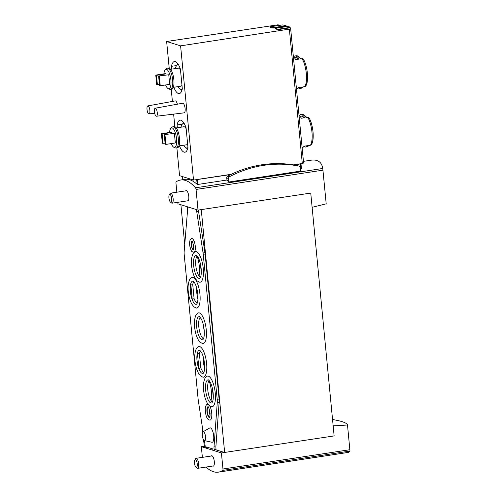 <?xml version="1.0" encoding="UTF-8"?>
<svg xmlns="http://www.w3.org/2000/svg" width="497" height="497" viewBox="0 0 497 497"><rect width="100%" height="100%" fill="white"/><g stroke="black" fill="none" stroke-linecap="round" stroke-linejoin="round"><path stroke-width="0.75" d="M310.749 193.078L201.061 209.647L310.749 193.078L334.133 435.912L221.42 452.935L222.967 469.006A1.621 0.54 81.4 0 1 222.724 470.398A87.547 29.348 81.4 0 1 218.351 472.15L348.652 452.351L349.981 451.065L347.496 425.016C346.949 422.947 341.967 421.114 332.555 419.505M312.122 207.317L326.2 203.845L322.77 168.477C321.696 162.003 317.738 159.251 310.898 160.227L303.437 161.357M290.254 28.223L290.173 27.385L277.916 29.248L275.065 28.354L275.102 28.758L277.953 29.646L289.826 27.844A60.796 9.244 174.5 0 1 290.683 28.907L180.597 45.861L166.638 41.493L277.717 24.85A60.796 9.244 174.5 0 1 280.643 25.192M286.129 26.254L286.073 25.695L272.928 27.689L270.082 26.801L270.12 27.198L272.965 28.087L285.732 26.148A60.796 9.244 174.5 0 1 287.067 26.534M333.164 425.867L347.496 425.016M176.839 192.209L175.969 183.169A1.621 0.54 81.4 0 1 176.218 181.778A87.547 29.348 81.4 0 1 180.591 180.026A87.547 29.348 81.4 0 1 195.514 187.81A1.621 0.54 81.4 0 1 196.048 189.45L198.036 210.101L177.963 203.826L177.814 202.304M201.061 209.647L198.036 210.101M202.372 457.37L201.341 446.654L221.42 452.935M205.205 446.461L201.341 446.654M228.9 181.995L228.57 178.541A1.826 1.696 -72.6 0 1 229.558 176.665A116.118 107.961 -72.6 0 1 298.977 166.116A1.826 1.696 -72.6 0 1 300.294 167.644L300.629 171.098L228.9 181.995A87.547 29.348 -98.6 0 0 226.955 180.026L197.7 184.474L197.172 184.387L196.713 179.634L193.513 180.038L180.597 45.861M226.955 180.026L226.756 177.976A1.826 1.696 -72.6 0 1 227.75 176.1A116.118 107.961 -72.6 0 1 230.881 174.509L196.713 179.634M303.605 163.091L290.683 28.913L303.605 163.078L300.971 163.712A62.013 9.431 174.5 0 1 300.983 163.768L300.461 163.935L300.927 168.787L301.437 168.489L300.412 168.868M180.591 180.026L184.934 179.361A87.547 29.348 81.4 0 1 197.172 184.387M204.36 446.194L203.534 439.77M300.461 163.935L293.826 164.942A116.118 107.961 -72.6 0 1 297.169 165.551A1.826 1.696 -72.6 0 1 297.33 165.594L299.138 166.16M300.983 163.768L301.437 168.489L300.983 163.768M293.553 57.018A16.413 5.504 81.4 0 1 295.125 55.95A16.413 5.504 81.4 0 1 296.038 56.031A16.413 5.504 81.4 0 1 299.132 59.093L295.734 59.609A16.413 5.504 -98.6 0 0 293.379 56.9M302.095 58.646A1.621 1.18 -30.9 0 1 303.338 59.1C307.494 65.766 309.109 81.334 305.736 86.024A1.621 1.429 -147.1 0 1 304.791 86.615A16.413 5.504 -98.6 0 0 302.095 58.646L300.374 58.907A16.413 5.504 -98.6 0 0 298.467 56.528A16.413 5.504 -98.6 0 0 297.281 55.838A16.413 5.504 -98.6 0 0 296.374 55.757L295.125 55.95M296.467 88.951L296.659 88.92A16.413 5.504 -98.6 0 0 298.424 87.584L301.822 87.068A16.413 5.504 81.4 0 1 300.058 88.404L301.306 88.218A16.413 5.504 -98.6 0 0 303.071 86.876L304.791 86.615M300.058 88.404A16.413 5.504 81.4 0 1 298.237 87.851M299.194 115.633A16.413 5.504 81.4 0 1 300.772 114.565A16.413 5.504 81.4 0 1 301.679 114.645A16.413 5.504 81.4 0 1 304.773 117.708L301.375 118.224A16.413 5.504 -98.6 0 0 299.026 115.515M307.742 117.261A1.621 1.18 -30.9 0 1 308.979 117.714C313.141 124.38 314.756 139.949 311.377 144.639A1.621 1.429 -147.1 0 1 310.432 145.23A16.413 5.504 -98.6 0 0 307.742 117.261L306.022 117.522A16.413 5.504 -98.6 0 0 304.114 115.142A16.413 5.504 -98.6 0 0 302.928 114.453A16.413 5.504 -98.6 0 0 302.014 114.372L300.772 114.565M302.108 147.566L302.306 147.534A16.413 5.504 -98.6 0 0 304.071 146.199L307.469 145.683A16.413 5.504 81.4 0 1 305.705 147.019L306.947 146.832A16.413 5.504 -98.6 0 0 308.712 145.491L310.432 145.23M305.705 147.019A16.413 5.504 81.4 0 1 303.878 146.466M166.01 74.861L165.917 73.885L165.203 73.662L155.766 75.097L156.685 84.664L159.438 84.577M165.607 84.968A9.853 3.305 -98.6 0 0 168.222 88.64A9.853 3.305 -98.6 0 0 170.925 80.303A9.853 3.305 -98.6 0 0 166.507 69.313A9.853 3.305 -98.6 0 0 165.327 69.574A9.853 3.305 -98.6 0 0 163.917 73.86M168.763 74.774L158.611 75.985L159.537 85.559L160.245 85.782L169.682 84.347L168.763 74.774L158.611 75.985M171.651 133.476L171.558 132.5L170.844 132.277L161.407 133.712L162.333 143.279L165.085 143.192M171.248 143.583A9.853 3.305 -98.6 0 0 173.863 147.255A9.853 3.305 -98.6 0 0 176.565 138.918A9.853 3.305 -98.6 0 0 172.155 127.928A9.853 3.305 -98.6 0 0 170.968 128.189A9.853 3.305 -98.6 0 0 169.564 132.475M174.404 133.389L164.258 134.6L165.178 144.173L165.892 144.397L175.329 142.962L174.404 133.389L164.258 134.6M156.443 116.23L184.12 112.844A4.864 1.628 -98.6 0 0 185.077 108.203A4.864 1.628 -98.6 0 0 182.946 103.252A4.864 1.628 -98.6 0 0 182.66 103.233L155.226 108.216A4.051 1.361 -98.6 0 0 154.424 111.775A4.051 1.361 -98.6 0 0 156.443 116.23A4.051 1.361 -98.6 0 0 157.238 112.365A4.051 1.361 -98.6 0 0 155.462 108.234A4.051 1.361 -98.6 0 0 155.226 108.216M177.361 104.196A4.864 1.628 -98.6 0 0 175.54 100.934A4.864 1.628 -98.6 0 0 175.255 100.916L147.82 105.904A4.051 1.361 -98.6 0 0 147.019 109.464A4.051 1.361 -98.6 0 0 149.038 113.912A4.051 1.361 -98.6 0 0 149.833 110.048A4.051 1.361 -98.6 0 0 148.056 105.917A4.051 1.361 -98.6 0 0 147.82 105.904M166.638 41.493L169.197 68.083M171.241 89.292L172.409 101.431M173.633 114.13L174.845 126.698M176.889 147.907L179.56 175.671L193.513 180.038M177.361 127.748L177.094 124.952A16.215 5.436 -98.6 0 1 180.088 120.156A16.215 5.436 -98.6 0 1 186.064 127.76L187.959 147.416A16.215 5.436 -98.6 0 1 184.959 152.212A16.215 5.436 -98.6 0 1 179.454 145.876M171.72 69.133L171.446 66.337A16.215 5.436 -98.6 0 1 174.447 61.541A16.215 5.436 -98.6 0 1 180.417 69.145L182.312 88.801A16.215 5.436 -98.6 0 1 179.318 93.598A16.215 5.436 -98.6 0 1 173.807 87.261M300.971 163.712L293.354 164.867M231.322 174.292L196.532 179.579M182.834 123.722A16.215 5.436 81.4 0 1 183.287 122.132M182.293 124.163L177.094 124.952M187.425 149.38A16.215 5.436 81.4 0 1 186.518 147.994M177.187 65.113A16.215 5.436 81.4 0 1 177.64 63.517M176.652 65.548L171.446 66.337M181.784 90.765A16.215 5.436 81.4 0 1 180.877 89.379M184.331 123.759A12.363 4.144 -98.6 0 0 183.996 123.623A12.363 4.144 -98.6 0 0 183.312 123.56A12.363 4.144 -98.6 0 0 181.032 127.189M183.772 145.217A12.363 4.144 -98.6 0 0 187.027 148.007A12.363 4.144 -98.6 0 0 187.941 147.516M186.158 128.754A9.12 3.057 -98.6 0 0 184.306 126.81A9.12 3.057 -98.6 0 0 183.797 126.766L176.242 127.915M178.982 145.95L186.537 144.801A9.12 3.057 -98.6 0 0 187.617 143.888M173.863 147.255L175.366 147.907A10.741 3.603 -98.6 0 0 176.137 148.019L177.342 147.839A10.741 3.603 -98.6 0 0 179.411 137.539A10.741 3.603 -98.6 0 0 174.714 126.648A10.741 3.603 -98.6 0 0 174.118 126.598L172.906 126.785A10.741 3.603 -98.6 0 0 172.21 127.12L170.968 128.189M176.137 148.019A10.741 3.603 -98.6 0 0 178.199 137.725A10.741 3.603 -98.6 0 0 173.503 126.834A10.741 3.603 -98.6 0 0 172.906 126.785M178.684 65.144A12.363 4.144 -98.6 0 0 178.355 65.008A12.363 4.144 -98.6 0 0 177.665 64.945A12.363 4.144 -98.6 0 0 175.385 68.574M178.125 86.602A12.363 4.144 -98.6 0 0 181.38 89.392A12.363 4.144 -98.6 0 0 182.293 88.901M180.517 70.139A9.12 3.057 -98.6 0 0 178.659 68.195A9.12 3.057 -98.6 0 0 178.156 68.151L170.595 69.3M173.335 87.335L180.896 86.186A9.12 3.057 -98.6 0 0 181.97 85.273M168.222 88.64L169.725 89.292A10.741 3.603 -98.6 0 0 170.49 89.404L171.701 89.224A10.741 3.603 -98.6 0 0 173.764 78.924A10.741 3.603 -98.6 0 0 169.067 68.039A10.741 3.603 -98.6 0 0 168.471 67.983L167.265 68.17A10.741 3.603 -98.6 0 0 166.57 68.505L165.327 69.574M170.49 89.404A10.741 3.603 -98.6 0 0 172.558 79.11A10.741 3.603 -98.6 0 0 167.862 68.219A10.741 3.603 -98.6 0 0 167.265 68.17M163.041 143.503L162.121 133.935L171.558 132.5M162.121 133.935L161.407 133.712M165.892 144.397L164.967 134.824M157.4 84.888L156.474 75.32L165.917 73.885M156.474 75.32L155.766 75.097M160.245 85.782L159.326 76.209M303.841 117.851A14.792 4.958 -98.6 0 0 301.014 116.168L299.977 116.323M298.194 59.236A14.792 4.958 -98.6 0 0 295.373 57.553L294.33 57.708M272.965 28.087L272.928 27.689M270.082 26.801L282.339 24.937A61.199 9.306 174.5 0 1 286.073 25.695M277.953 29.646L277.916 29.248M275.065 28.354L288.21 26.36A61.199 9.306 174.5 0 1 290.173 27.385M185.685 190.86A5.268 1.764 81.4 0 1 186.133 190.587A5.268 1.764 81.4 0 1 186.425 190.612A5.268 1.764 81.4 0 1 188.73 195.955A5.268 1.764 81.4 0 1 187.717 201.005A5.268 1.764 81.4 0 1 187.425 200.981A5.268 1.764 81.4 0 1 187.207 200.881M224.656 452.543L201.273 209.709M203.223 356.734A15.991 5.361 -98.6 0 0 204.59 368.532M196.57 287.608A15.991 5.361 -98.6 0 0 197.93 299.411M211.026 400.594A15.991 5.361 -98.6 0 0 209.107 380.665M199.042 276.04A15.991 5.361 -98.6 0 0 197.104 256.104M202.795 432.067L202.26 426.544M184.741 244.555L180.908 204.745M224.439 452.475L216.071 449.86L216.009 449.226A8.107 2.715 81.4 0 1 215.947 445.952L214.058 446.238L217.257 402.576A8.107 2.715 81.4 0 0 217.195 399.302L203.236 254.315A8.107 2.715 81.4 0 0 203.062 252.917L196.408 209.591M218.351 472.15A87.547 29.348 81.4 0 1 206.038 467.062M211.219 456.022A5.268 1.764 81.4 0 1 211.666 455.749A5.268 1.764 81.4 0 1 214.201 460.694A5.268 1.764 81.4 0 1 213.25 466.167A5.268 1.764 81.4 0 1 212.958 466.143A5.268 1.764 81.4 0 1 212.741 466.043M230.881 174.509A116.118 107.961 -72.6 0 1 293.826 164.942M195.936 467.205L197.005 468.099A5.063 1.696 -98.6 0 0 197.651 468.336A5.063 1.696 -98.6 0 0 198.57 463.074A5.063 1.696 -98.6 0 0 196.129 458.315A5.063 1.696 -98.6 0 0 195.582 458.737L194.824 459.905A3.945 1.323 -98.6 0 0 194.457 463.049A3.945 1.323 -98.6 0 0 195.936 467.205A3.945 1.323 -98.6 0 0 197.154 463.285A3.945 1.323 -98.6 0 0 194.824 459.905M170.403 202.043L171.471 202.938A5.063 1.696 -98.6 0 0 172.117 203.174A5.063 1.696 -98.6 0 0 173.037 197.905A5.063 1.696 -98.6 0 0 170.595 193.153A5.063 1.696 -98.6 0 0 170.049 193.575L169.297 194.743A3.945 1.323 -98.6 0 0 168.924 197.887A3.945 1.323 -98.6 0 0 170.403 202.043A3.945 1.323 -98.6 0 0 171.62 198.123A3.945 1.323 -98.6 0 0 169.297 194.743M198.365 210.051L204.95 252.631A8.107 2.715 81.4 0 1 205.124 254.029L219.084 399.016A8.107 2.715 81.4 0 1 219.146 402.284L215.947 445.952M193.917 281.818A11.145 3.734 -98.6 0 0 192.718 284.402L194.085 298.56A11.145 3.734 -98.6 0 0 197.172 303.269M193.165 281.147A11.704 3.926 -98.6 0 0 193.078 281.134A11.704 3.926 -98.6 0 0 190.575 293.298A11.704 3.926 -98.6 0 0 196.576 304.17A11.704 3.926 -98.6 0 0 196.657 304.133L197.34 302.816C197.98 300.834 198.141 298.001 197.831 294.305C197.359 289.913 196.402 286.291 194.961 283.445L193.171 281.153M194.085 298.56L192.271 299.648A11.692 3.92 81.4 0 1 190.755 283.886L192.718 284.402M200.577 350.957A11.145 3.734 -98.6 0 0 199.378 353.541L200.738 367.699A11.145 3.734 -98.6 0 0 203.832 372.408M203.31 373.272L204 371.955C204.64 369.979 204.801 367.14 204.491 363.45C204.012 359.051 203.056 355.436 201.62 352.584L199.819 350.292A11.704 3.926 -98.6 0 0 199.732 350.279A11.704 3.926 -98.6 0 0 197.234 362.437A11.704 3.926 -98.6 0 0 203.236 373.309A11.704 3.926 -98.6 0 0 203.31 373.272L203.323 373.266M200.738 367.699L198.93 368.793A11.692 3.92 81.4 0 1 197.415 353.025L199.378 353.541M197.228 255.974A11.145 3.734 -98.6 0 0 196.011 267.131A11.145 3.734 -98.6 0 0 200.49 277.425M196.477 255.309A11.704 3.926 -98.6 0 0 196.39 255.29A11.704 3.926 -98.6 0 0 193.886 267.454A11.704 3.926 -98.6 0 0 199.887 278.326A11.704 3.926 -98.6 0 0 199.968 278.289L200.651 276.972C201.291 274.996 201.453 272.157 201.148 268.461C200.67 264.069 199.713 260.453 198.272 257.601L196.477 255.309M209.225 380.54A11.145 3.734 -98.6 0 0 208.007 391.698A11.145 3.734 -98.6 0 0 212.48 401.992M208.473 379.876A11.704 3.926 -98.6 0 0 208.38 379.857A11.704 3.926 -98.6 0 0 205.882 392.021A11.704 3.926 -98.6 0 0 211.884 402.893A11.704 3.926 -98.6 0 0 211.964 402.856L212.648 401.539C213.288 399.563 213.449 396.724 213.138 393.028C212.666 388.635 211.703 385.013 210.268 382.168L208.479 379.876M187.518 206.82L187.518 206.814A8.107 2.715 81.4 0 1 187.568 210.225L184.176 251.389A8.107 2.715 81.4 0 0 184.225 254.799L198.11 398.979A8.107 2.715 81.4 0 0 198.272 400.278L203.062 431.794M188.872 207.237L195.054 209.169M189.425 207.411L188.897 207.491M212.878 450.263L212.753 448.921L206.572 446.989L206.696 448.331M216.009 449.226L214.12 449.512L214.232 450.686M205.348 447.909L205.118 445.579A8.107 2.715 81.4 0 0 204.957 444.275L204.397 440.591M198.471 211.157L196.582 211.442M214.12 449.512A8.107 2.715 81.4 0 1 214.058 446.238M191.631 277.537A15.519 5.2 81.4 0 1 199.956 294.404A15.519 5.2 81.4 0 1 196.265 308.034L193.842 306.767L191.904 304.226C190.376 301.474 189.27 298.014 188.599 293.845C187.611 288.161 187.99 283.352 189.724 279.413L191.631 277.537M198.284 346.676A15.519 5.2 81.4 0 1 206.615 363.549A15.519 5.2 81.4 0 1 202.919 377.18L200.502 375.912L198.558 373.365C197.029 370.613 195.93 367.153 195.253 362.99C194.271 357.3 194.644 352.491 196.383 348.559L198.284 346.676M197.949 313.042A15.519 5.2 81.4 0 1 206.274 329.915A15.519 5.2 81.4 0 1 202.583 343.545L200.167 342.278L198.222 339.731C196.694 336.978 195.588 333.518 194.917 329.356C193.929 323.665 194.308 318.857 196.042 314.924L197.949 313.042M195.271 246.189A6.89 2.311 -98.6 0 0 191.817 238.616C190.873 238.883 189.108 239.262 189.773 245.916C190.773 249.829 191.556 251.743 192.134 251.65L193.886 252.24A6.89 2.311 -98.6 0 0 195.271 246.189M208.075 404.285A8.002 2.684 -98.6 0 0 207.709 404.266C206.907 404.763 205.957 403.887 205.249 408.82C205.503 416.163 207.125 419.928 210.113 420.095A8.002 2.684 -98.6 0 0 211.722 413.063A8.002 2.684 -98.6 0 0 209.771 405.993M203.08 431.787L209.715 427.967A7.293 2.448 81.4 0 1 213.53 434.701A7.293 2.448 81.4 0 1 211.884 442.268L204.416 440.591A4.492 1.503 -98.6 0 0 205.516 436.652A4.492 1.503 -98.6 0 0 203.08 431.787A4.492 1.503 -98.6 0 0 202.36 435.664A4.492 1.503 -98.6 0 0 204.416 440.591M206.938 376.26A15.519 5.2 81.4 0 1 215.263 393.133A15.519 5.2 81.4 0 1 211.573 406.763L209.15 405.496L207.206 402.949C205.677 400.197 204.578 396.736 203.907 392.574C202.919 386.883 203.292 382.075 205.031 378.142L206.938 376.26M194.942 251.693A15.519 5.2 81.4 0 1 203.267 268.566A15.519 5.2 81.4 0 1 199.577 282.197L197.16 280.929L195.215 278.382C193.687 275.63 192.581 272.17 191.91 268.007C190.923 262.317 191.302 257.508 193.035 253.576L194.942 251.693M207.951 406.701A5.573 1.87 -98.6 0 0 207.063 412.46A5.573 1.87 -98.6 0 0 209.622 417.697M210.15 415.225A4.659 1.566 81.4 0 1 209.194 408.907M210.014 416.542A4.659 1.566 81.4 0 1 209.61 416.79A4.659 1.566 81.4 0 1 207.367 412.417A4.659 1.566 81.4 0 1 208.212 407.571A4.659 1.566 81.4 0 1 208.467 407.596A4.659 1.566 81.4 0 1 208.665 407.689M192.01 241.082A4.461 1.497 -98.6 0 0 191.376 245.655A4.461 1.497 -98.6 0 0 193.339 249.829M193.675 246.667A4.051 1.361 81.4 0 1 193.271 244.002M193.488 249.432A4.051 1.361 81.4 0 1 193.463 249.438A4.051 1.361 81.4 0 1 191.507 245.636A4.051 1.361 81.4 0 1 192.246 241.424A4.051 1.361 81.4 0 1 192.271 241.418M202.975 339.637L203.658 338.32C204.298 336.345 204.46 333.506 204.155 329.809C203.677 325.417 202.72 321.795 201.279 318.95L199.483 316.651A11.704 3.926 -98.6 0 0 199.396 316.639A11.704 3.926 -98.6 0 0 196.893 328.803A11.704 3.926 -98.6 0 0 202.894 339.675A11.704 3.926 -98.6 0 0 202.975 339.637L202.981 339.631M200.235 317.322A11.145 3.734 -98.6 0 0 199.017 328.48A11.145 3.734 -98.6 0 0 203.497 338.774M212.43 388.524L213.281 397.351M200.434 263.957L201.285 272.785M197.415 353.025L198.93 368.793M190.755 283.886L192.271 299.648M349.876 449.723L222.967 469.006M322.957 170.167L196.048 189.45M197.7 184.474L197.234 179.622M322.77 168.477L195.514 187.81M182.84 179.684L182.542 176.603M305.941 85.291A15.196 5.094 -98.6 0 0 303.443 59.391M311.582 143.906A15.196 5.094 -98.6 0 0 309.091 118.006M302.3 163.507L289.378 29.335M349.981 451.065L222.724 470.398M228.57 178.541L226.756 177.976M229.558 176.665L227.75 176.1M298.977 166.116L297.169 165.551M204.95 252.631L203.062 252.917M205.124 254.029L203.236 254.315M219.084 399.016L217.195 399.302M219.146 402.284L217.257 402.576M203.385 325.032A12.406 4.156 -98.6 0 0 204.211 330.48M182.815 179.684L182.517 176.597M184.145 123.436L183.312 123.56M187.86 147.876L187.027 148.007M178.504 64.821L177.665 64.945M182.213 89.261L181.38 89.392M149.038 113.912L154.654 113.229M306.804 117.398L304.114 115.142M301.163 58.789L298.467 56.528M212.176 455.879L196.129 458.315M213.698 465.894L197.651 468.336M186.642 190.718L170.595 193.153M188.164 200.732L172.117 203.174M208.069 406.67L207.889 406.658C208.38 406.291 209.113 408.422 210.082 413.044C209.995 416.821 209.827 418.393 209.579 417.76L209.746 417.691M192.184 241.02L191.91 240.989C192.115 240.386 192.693 242.114 193.637 246.17L193.519 249.836"/></g></svg>
